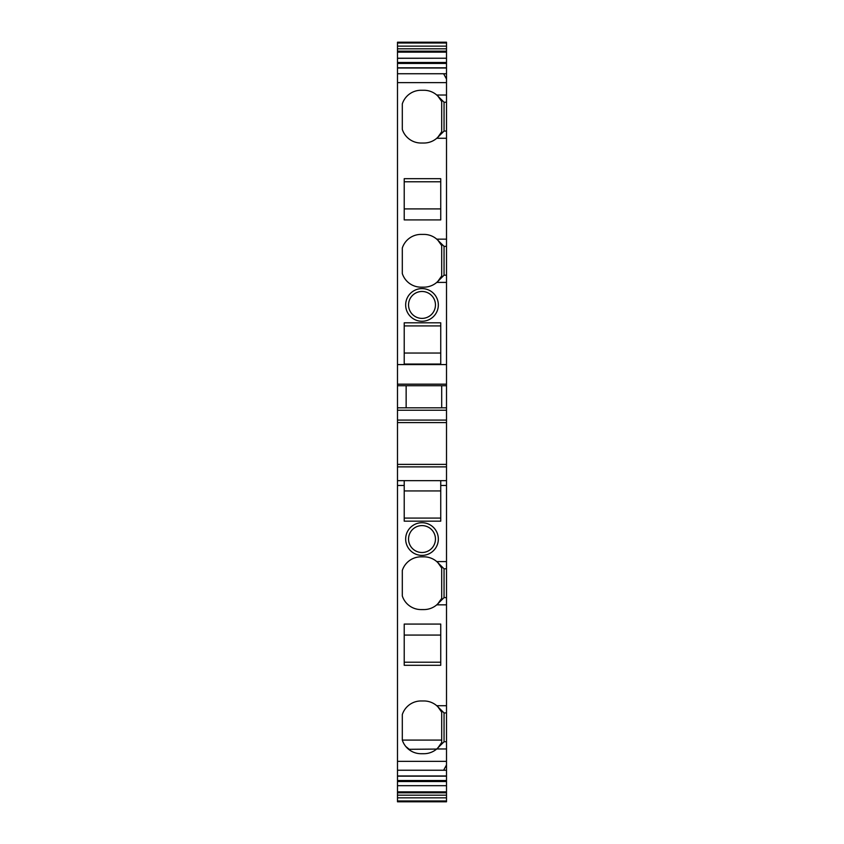 <?xml version="1.0" encoding="UTF-8"?>
<svg xmlns="http://www.w3.org/2000/svg" width="844" height="844" viewBox="0 0 844 844"><rect width="100%" height="100%" fill="white"/><g stroke="black" fill="none" stroke-linecap="round" stroke-linejoin="round"><path stroke-width="1.27" d="M446.508 73.745L443.617 73.745L446.508 79.041L446.508 58.236L397.492 58.31L397.492 63.437L446.508 63.437M406.143 407.821L406.143 385.719L397.492 385.719L397.492 63.437M397.492 52.138L397.492 58.236L446.508 58.236L446.508 48.804L397.492 48.804L397.492 52.138L446.508 52.138M446.508 795.175L446.508 801.8L397.492 801.789L397.492 795.175L446.508 795.175L446.508 785.68L397.492 785.68L397.492 792.811L446.508 792.811M397.492 795.175L397.492 792.811M446.508 780.542L397.492 780.542L397.492 785.68L446.508 785.68L446.508 712.927L444.049 712.927L446.508 712.927L444.049 712.927L436.759 705.721A19.697 19.697 0 0 0 423.92 700.963L421.04 700.963A19.697 19.697 0 0 0 402.303 714.583L402.303 740.093A19.697 19.697 0 0 0 421.04 753.713L423.92 753.713A19.697 19.697 0 0 0 436.759 748.966L437.962 747.837M397.492 780.542L397.492 385.719L446.508 385.719L406.143 385.719M436.759 705.721L446.508 705.721L446.508 568.793L444.049 568.793L446.508 568.793L444.049 568.793L436.759 561.587A19.697 19.697 0 0 0 423.92 556.829L421.04 556.829A19.697 19.697 0 0 0 402.303 570.449L402.303 595.959A19.697 19.697 0 0 0 421.04 609.579L423.92 609.579A19.697 19.697 0 0 0 436.759 604.831L446.508 604.831M404.223 624.075L404.223 665.304L440.737 665.304L440.737 624.075L404.223 624.075M436.759 561.587L446.508 561.587L446.508 466.88L397.492 466.88M404.223 485.469L404.223 521.17L440.737 521.17L440.737 480.658L397.492 480.658L404.223 480.658L404.223 485.469L397.492 485.469M436.337 531.224A16.331 16.331 0 0 0 414.172 524.715A16.331 16.331 0 0 0 407.663 546.88A16.331 16.331 0 0 0 429.828 553.39A16.331 16.331 0 0 0 436.337 531.224M446.508 466.88L446.508 464.39L397.492 464.39M446.508 464.39L446.508 422.591L397.492 422.591L446.508 422.591L446.508 420.09L397.492 420.09M446.508 420.09L446.508 407.821L397.492 407.821M446.508 407.821L446.508 275.197L444.049 275.197L436.759 282.402A19.697 19.697 0 0 1 423.92 287.16L421.04 287.16A19.697 19.697 0 0 1 402.303 273.54L402.303 248.02A19.697 19.697 180 0 1 421.04 234.4A19.697 19.697 0 0 0 402.303 248.02L402.303 273.54M440.737 322.819L440.737 364.049L404.223 364.049L404.223 322.819L440.737 322.819M436.337 297.099A16.331 16.331 0 0 0 414.172 290.6A16.331 16.331 0 0 0 407.663 312.765A16.331 16.331 0 0 0 429.828 319.264A16.331 16.331 0 0 0 436.337 297.099M446.508 275.197L446.508 246.364L444.049 246.364L446.508 246.364L446.508 131.063L444.049 131.063L436.759 138.268A19.697 19.697 0 0 1 423.92 143.026L421.04 143.026A19.697 19.697 0 0 1 402.303 129.406L402.303 103.886A19.697 19.697 180 0 1 421.04 90.266A19.697 19.697 0 0 0 402.303 103.886L402.303 129.406M423.92 234.4L421.04 234.4L423.92 234.4A19.697 19.697 180 0 1 441.697 245.615L441.697 275.946L437.846 281.39L444.049 275.197L444.049 246.364L436.759 239.158A19.697 19.697 0 0 0 423.92 234.4M404.223 178.685L440.737 178.685L440.737 219.915L404.223 219.915L404.223 178.685M423.92 90.266L421.04 90.266L423.92 90.266A19.697 19.697 180 0 1 441.697 101.48L441.697 131.812L437.846 137.255L444.049 131.063L444.049 102.23L436.759 95.024A19.697 19.697 0 0 0 423.92 90.266M446.508 131.063L446.508 102.23L444.049 102.23L446.508 102.23L446.508 79.041M441.697 407.821L441.697 385.719M444.049 712.927L444.049 741.749L446.508 741.749L444.049 741.749L436.759 748.966L446.508 748.966M446.508 705.721L446.508 712.927M444.049 568.793L444.049 597.615L446.508 597.615L444.049 597.615L436.759 604.831M446.508 561.587L446.508 568.793M446.508 480.658L440.737 480.658L446.508 480.658M406.428 747.225L407.61 748.438M437.846 706.734L441.697 712.178A19.697 19.697 0 0 0 423.92 700.963L421.04 700.963A19.697 19.697 0 0 0 402.303 714.583L402.303 740.093L441.697 740.093M440.737 635.068L404.223 635.068L440.737 635.068M440.737 662.213L404.223 662.213M437.846 562.6L441.697 568.044A19.697 19.697 0 0 0 423.92 556.829L421.04 556.829A19.697 19.697 0 0 0 402.303 570.449L402.303 595.959M440.737 518.079L404.223 518.079M433.805 532.606A13.451 13.451 0 0 0 422 525.601A13.451 13.451 0 0 0 410.195 545.498A13.451 13.451 0 0 0 422 552.504A13.451 13.451 0 0 0 433.805 532.606M440.737 490.934L404.223 490.934L440.737 490.934M440.737 353.045L404.223 353.045M440.737 325.911L404.223 325.911M433.805 298.481A13.451 13.451 0 0 0 422 291.475A13.451 13.451 0 0 0 410.195 311.383A13.451 13.451 0 0 0 422 318.388A13.451 13.451 0 0 0 433.805 298.481M440.737 181.776L404.223 181.776M440.737 208.911L404.223 208.911M437.846 240.171L441.697 245.615M437.846 96.037L441.697 101.48M437.846 747.953L441.697 742.509L441.697 712.178M438.469 747.299L441.676 742.562M437.846 603.819L441.697 598.375L441.697 568.044L441.697 598.375M437.92 603.745A19.697 19.697 0 0 0 441.676 598.428M408.633 749.314L436.622 749.071M408.96 749.071L405.827 746.539M435.43 538.187A13.451 13.451 0 0 0 422 525.601A13.451 13.451 0 0 0 408.559 538.451M408.559 304.325A13.451 13.451 180 0 1 422 291.475A13.451 13.451 180 0 1 435.43 304.072M446.508 770.234L443.617 770.234L446.508 764.949M446.508 48.804L446.508 46.146L397.492 46.146L397.492 48.804M397.492 46.146L397.492 42.2L446.508 42.2L397.492 42.2M446.508 46.146L446.508 42.2M446.508 801.789L397.492 801.8L446.508 801.789M446.508 62.477L397.492 62.477M446.508 51.167L397.492 51.167M446.508 791.851L397.492 791.851M397.492 781.512L446.508 781.512M446.508 761.362L397.492 761.362M446.508 485.469L440.737 485.469M446.508 410.226L397.492 410.226M446.508 385.719L397.492 385.719M446.508 384.178L397.492 384.178M446.508 364.576L397.492 364.576M446.508 82.628L397.492 82.628M446.508 282.402L436.759 282.402M446.508 246.364L444.049 246.364M446.508 239.158L436.759 239.158M446.508 138.268L436.759 138.268M446.508 102.23L444.049 102.23M446.508 95.024L436.759 95.024M437.846 281.39L444.049 275.197M437.846 137.255L444.049 131.063M446.508 775.974L397.492 775.974M443.617 770.234L397.492 770.234M446.508 800.977L397.492 800.977M446.508 801.051L397.492 801.051M446.508 797.844L397.492 797.844M446.508 42.928L397.492 42.928M446.508 43.002L397.492 43.002M443.617 73.745L397.492 73.745M446.508 68.016L397.492 68.016M397.492 776.153L446.508 776.153M446.508 67.826L397.492 67.826"/></g></svg>

